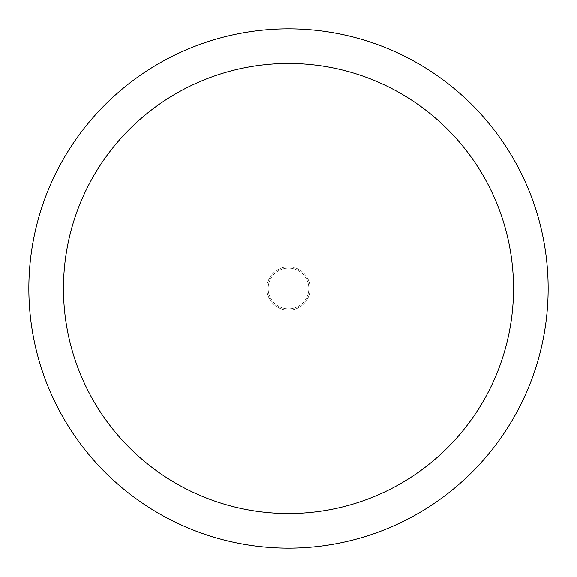 <?xml version="1.0" encoding="UTF-8"?>
<svg xmlns="http://www.w3.org/2000/svg" width="577" height="577" viewBox="0 0 577 577"><rect width="100%" height="100%" fill="white"/><g stroke="black" fill="none" stroke-linecap="round" stroke-linejoin="round"><path stroke-width="0.43" stroke-dasharray="2.88 2.16" d="M548.15 288.5A259.65 259.65 0 0 1 288.5 548.15A259.65 259.65 0 0 1 28.85 288.5A259.65 259.65 0 0 1 288.5 28.85A259.65 259.65 0 0 1 548.15 288.5M308.839 288.5A20.339 20.339 0 0 0 288.5 268.161A20.339 20.339 0 0 0 268.161 288.5A20.339 20.339 0 0 0 288.5 308.839A20.339 20.339 0 0 0 308.839 288.5A20.339 20.339 0 0 0 288.5 268.161A20.339 20.339 0 0 0 268.161 288.5A20.339 20.339 0 0 0 288.5 308.839A20.339 20.339 0 0 0 308.839 288.5A20.339 20.339 0 0 0 288.5 268.161A20.339 20.339 0 0 0 268.161 288.5A20.339 20.339 0 0 0 288.5 308.839A20.339 20.339 0 0 0 308.839 288.5M266.862 288.5A21.637 21.637 0 0 0 288.5 310.137A21.637 21.637 0 0 0 310.137 288.5A21.637 21.637 0 0 1 288.5 310.137A21.637 21.637 0 0 1 266.862 288.5A21.637 21.637 0 0 1 288.5 266.862A21.637 21.637 0 0 1 310.137 288.5A21.637 21.637 0 0 0 288.5 266.862A21.637 21.637 0 0 0 266.862 288.5"/><path stroke-width="0.87" d="M28.85 288.5A259.65 259.65 0 0 0 288.5 548.15A259.65 259.65 0 0 0 548.15 288.5A259.65 259.65 0 0 0 288.5 28.85A259.65 259.65 0 0 0 28.85 288.5M513.53 288.5A225.03 225.03 0 0 1 288.5 513.53A225.03 225.03 0 0 1 63.47 288.5A225.03 225.03 0 0 1 288.5 63.47A225.03 225.03 0 0 1 513.53 288.5"/></g></svg>
